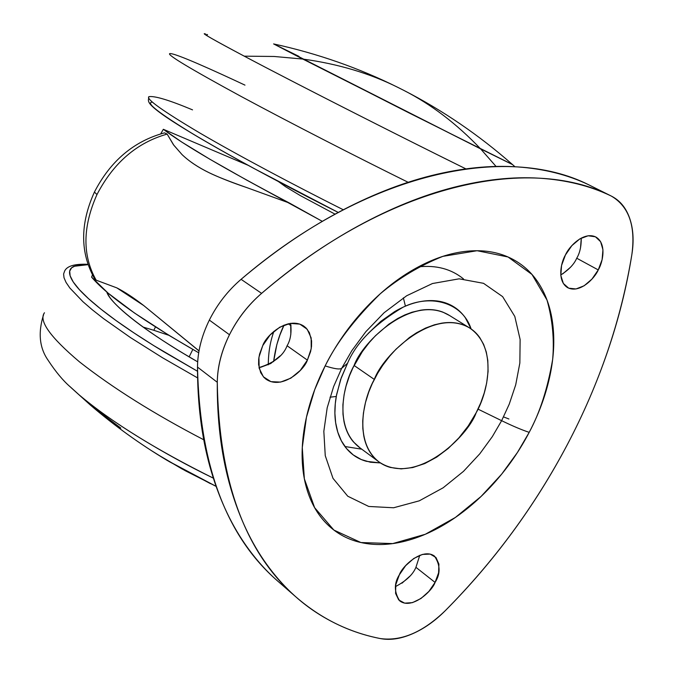 <?xml version="1.0" encoding="UTF-8"?>
<svg xmlns="http://www.w3.org/2000/svg" width="673" height="673" viewBox="0 0 673 673"><rect width="100%" height="100%" fill="white"/><g stroke="black" fill="none" stroke-linecap="round" stroke-linejoin="round"><path stroke-width="1.01" d="M273.667 43.938C317.563 53.512 359.113 68.066 398.323 87.608L403.733 90.333C442.708 110.313 478.991 135.071 512.59 164.633L480.606 148.868L496.068 166.458L480.606 148.868L273.675 43.947L480.606 148.868C456.63 123.739 431.006 104.231 403.733 90.333L403.733 90.333C431.006 104.231 456.63 123.739 480.606 148.868L302.783 59.056C338.216 63.91 370.066 73.424 398.323 87.608C370.066 73.424 338.216 63.91 302.783 59.056L273.6 43.913L298.963 56.381M273.936 331.301C270.243 341.295 268.359 352.467 268.283 364.825M199.015 350.86L143.778 305.592C133.868 297.878 124.884 291.973 116.833 287.876L96.155 280.17C82.274 255.479 82.552 226.936 96.971 194.547L94.43 192.041L96.971 194.547C113.476 162.824 136.863 142.676 167.148 134.087L164.506 132.859L167.148 134.087C136.863 142.676 113.476 162.824 96.971 194.547C82.552 226.936 82.274 255.479 96.155 280.17L116.833 287.876L143.778 305.592L198.998 350.936M216.075 486.335L185.277 470.721L156.784 454.048L182.013 468.93L216.075 486.335L167.333 460.509L151.652 450.759M92.428 274.963L91.587 277.108L108.017 293.058L134.457 312.995L169.689 335.793L198.686 352.778M322.333 221.341L246.545 180.019L209.808 159.198L181.634 141.986L163.354 129.292L247.942 165.222L163.354 129.292L160.721 133.843M278.546 181.66L285.655 186.774L300.251 195.549L335.061 214.157M398.323 87.608L401.041 88.979M322.317 221.358L289.626 203.137L246.587 187.523C232.034 182.61 219.524 177.672 209.076 172.7C198.089 167.367 189.063 161.31 181.979 154.529L173.432 144.729L167.148 134.087L173.861 145.267L181.979 154.529C188.894 161.175 197.929 167.232 209.076 172.7C216.958 176.587 229.459 181.525 246.587 187.523L289.626 203.137C225.505 169.26 183.409 144.645 163.354 129.292M403.379 297.845L405.415 306.156M94.397 192.125C79.927 224.101 80.079 253.098 94.843 279.135L96.155 280.17L94.817 279.093M91.587 277.108C107.192 295.573 142.844 320.769 198.543 352.694M468.904 327.524L448.832 315.073C412.313 293.638 362.503 341.505 354.099 365.473L374.306 379.421C382.895 355.176 433.168 306.577 469.603 327.953C498.76 347.882 487.21 393.907 476.164 412.742L468.282 425.891L458.843 437.938L448.184 448.496L436.676 457.144L424.713 463.596L412.726 467.558L401.15 468.888L390.416 467.449C383.551 465.548 377.797 461.897 373.153 456.471C368.51 451.028 365.389 444.18 363.79 435.936L362.84 428.667L362.722 421.012L363.437 412.978L365.489 402.513L368.77 391.997L372.262 383.602L377.671 373.246L382.668 365.38L389.726 356.118L395.976 349.22L409.403 337.543L416.511 332.815L425.529 328.088L434.438 324.798L441.488 323.208C449.657 321.896 457.06 322.51 463.689 325.034C470.301 327.574 475.668 331.772 479.782 337.636L483.618 344.366L486.285 351.996L487.807 360.518L488.076 371.488L486.655 383.072L484.215 393.032L480.715 402.925L476.164 412.742C468.029 436.255 415.788 486.907 378.949 461.897C353.384 441.799 363.269 398.828 374.306 379.421L354.099 365.473C343.222 384.645 333.64 427.204 359.273 447.343L378.218 461.358M449.631 315.57L442.91 312.137C436.272 309.588 428.886 308.932 420.734 310.177L411.952 312.238L404.852 314.914L397.693 318.506L388.826 324.193L375.517 335.676L369.326 342.473L362.343 351.609L353.073 367.542L349.447 375.837L346.006 386.235L344.122 394.563L342.91 404.692L342.986 414.248L343.979 421.466C345.636 429.66 348.791 436.474 353.451 441.909L360.08 447.932M330.014 397.196L336.046 396.49M501.637 420.675L492.342 436.609L479.807 453.795L463.47 471.369L443.128 487.799L419.296 500.821L393.612 507.77L368.745 506.458L347.756 496.211L332.992 478.335L325.252 455.663L323.831 431.326L327.187 407.813L333.615 386.605L341.682 368.299C339.915 369.67 334.397 368.871 325.143 365.902L314.703 389.675L306.459 417.167L302.278 447.545L304.347 478.797L314.619 507.652L333.875 530.063L360.93 542.539L392.712 543.591L425.311 534.269L455.402 517.444L481.044 496.481L501.629 474.196L517.436 452.466L529.197 432.352C521.827 429.921 512.641 426.034 501.637 420.675L477.973 409.108L501.637 420.675L492.342 436.609L479.807 453.795L463.47 471.369L443.128 487.799L419.296 500.821L393.612 507.77L368.745 506.458L347.756 496.211L332.992 478.335L325.252 455.663L323.831 431.326L327.187 407.813L333.615 386.605L341.682 368.299L351.861 350.633L365.818 331.705L384.106 312.726L406.677 295.75L432.47 283.526L459.146 278.824L483.525 283.316L502.622 296.625L514.795 316.419L520.12 339.495L519.859 362.949L515.711 384.821L509.242 404.153L501.637 420.675C512.641 426.034 521.827 429.921 529.197 432.352C538.476 414.644 545.189 396.675 549.345 378.453C553.5 360.215 554.737 342.91 553.038 326.54C551.33 310.152 546.644 295.893 538.98 283.77C531.283 271.64 520.969 262.706 508.039 256.985C495.059 251.273 480.32 249.473 463.806 251.576C447.251 253.729 430.24 259.871 412.768 269.991C395.27 280.17 378.865 293.613 363.546 310.303C348.252 327.044 335.448 345.577 325.143 365.902C314.897 386.235 308.041 406.509 304.566 426.732C301.151 446.906 301.294 465.287 304.978 481.868C308.705 498.39 315.469 511.859 325.278 522.29C335.078 532.663 346.965 539.418 360.93 542.539C374.878 545.635 389.776 545.13 405.609 541.033C421.424 536.928 437.08 529.71 452.559 519.379C468.029 509.049 482.356 496.388 495.53 481.397C508.704 466.406 519.926 450.06 529.197 432.352C539.881 412.667 547.696 388.346 552.659 359.374C554.409 339.453 552.525 319.675 547.006 300.049L531.99 274.466L508.039 256.985L477.081 250.718L442.868 256.363C419.91 265.541 399.047 277.999 380.279 293.764C354.73 318.909 336.349 342.952 325.143 365.902C334.397 368.871 339.915 369.67 341.682 368.299L347.52 363.294L341.682 368.299L351.861 350.633L365.818 331.705L384.106 312.726L406.677 295.75L432.47 283.526L459.146 278.824L483.525 283.316L502.622 296.625L514.795 316.419L520.12 339.495L519.859 362.949L515.711 384.821L509.242 404.153L501.637 420.675M471.108 328.946C462.99 303.439 431.662 293.049 402.984 307.241C374.609 324.15 356.126 342.835 347.52 363.294L341.312 377.629L336.626 394.471L335.289 403.674L334.893 413.188L335.659 422.77L337.77 432.116L341.379 440.857L346.553 448.597L353.258 454.931L361.325 459.558L370.495 462.25L380.405 462.931L366.449 461.333C358.734 459.213 352.248 455.133 346.982 449.093C341.716 443.027 338.149 435.406 336.256 426.219C334.388 417.016 334.414 406.946 336.34 396.018L340.597 379.631L347.52 363.294M344.929 446.519L361.78 449.194M273.6 361.662L276.847 344.559L279.951 334.918L284.065 325.093C278.959 335.331 275.467 347.52 273.6 361.662M291.047 325.757L288.187 323.78L291.047 325.757M395.48 586.595C406.156 580.942 412.97 574.523 415.931 567.331L435.069 582.414C432.327 590.953 411.8 610.117 399.745 600.896C394.067 592.105 393.924 583.424 399.333 574.851C402.143 566.195 422.459 547.284 434.48 556.1C440.403 565.017 440.605 573.783 435.069 582.414L415.931 567.331L419.784 555.284M560.777 274.946C568.786 269.873 574.103 264.296 576.727 258.213L598.255 269.923C594.974 277.941 579.941 293.941 567.642 287.657C556.79 281.028 561.004 262.218 565.438 254.966C568.752 246.865 583.6 231.1 595.815 236.989C607.122 243.559 602.672 262.79 598.255 269.923L576.727 258.213C579.823 253.082 581.337 246.368 581.253 238.074M259.012 367.559C273.987 362.966 283.35 355.697 287.085 345.754L307.384 360.122C304.331 369.94 282.004 390.281 265.936 379.143L263.824 377.275L260.678 372.649L258.6 364.564L258.684 359.138L259.585 354.065L262.756 345.586C265.902 335.659 287.783 315.696 303.801 326.111L306.038 327.97L309.378 332.639L311.591 340.891L311.523 346.427L310.606 351.575L307.384 360.122L287.085 345.754C290.568 339.932 291.746 332.462 290.618 323.334M241.085 279.32C227.878 290.66 217.295 304.255 209.345 320.087L229.468 334.742C237.552 318.699 248.27 304.903 261.604 293.369L241.085 279.32C272.388 252.804 304.28 230.772 336.761 213.232C369.208 195.784 400.78 183.233 431.469 175.569C462.09 167.981 490.693 165.087 517.285 166.896C543.801 168.746 567.575 174.694 588.597 184.73L611.353 196.087C628.935 206.46 635.766 225.968 631.854 254.613C621.103 320.054 599.567 383.433 567.255 444.752C534.884 505.978 494.209 561.299 445.24 610.714C423.006 632.183 401.36 641.462 380.304 638.559C349.262 632.511 321.273 618.756 296.339 597.288C245.266 553.113 218.918 481.447 217.278 382.281C217.505 366.692 221.568 350.843 229.468 334.742L209.345 320.087C217.295 304.255 227.878 290.66 241.085 279.32L261.604 293.369C388.725 183.729 528.7 154.504 610.689 195.767L588.597 184.73C506.315 143.349 366.928 171.581 241.085 279.32M279.741 582.843C266.92 571.966 255.303 558.977 244.888 543.877C229.846 522.088 218.178 496.287 209.875 466.456C201.606 436.541 197.475 403.421 197.5 367.096C197.635 351.651 201.58 335.978 209.345 320.087C201.58 335.978 197.635 351.651 197.5 367.096L217.278 382.281L197.5 367.096C199.704 465.363 226.397 536.65 277.579 580.95M260.518 367.357L270.731 363.521L280.044 355.941M290.829 334.464L290.702 323.721M562.754 273.844L570.502 267.265M580.505 248.034L581.27 238.225M401.958 583.205L409.823 576.223M589.262 185.058L588.597 184.73M380.304 638.559C357.346 634.059 335.936 625.326 316.058 612.354C296.17 599.34 278.748 581.952 263.782 560.205C248.825 538.383 237.266 512.456 229.106 482.44C220.98 452.332 217.034 418.951 217.278 382.281C217.429 366.692 221.493 350.843 229.468 334.742C237.502 318.649 248.219 304.861 261.604 293.369C293.218 266.382 325.387 243.929 358.112 226.027C390.794 208.209 422.551 195.347 453.375 187.439C484.131 179.598 512.818 176.519 539.435 178.194C565.985 179.901 589.733 185.765 610.689 195.767C619.555 200.016 625.856 207.444 629.591 218.052C633.301 228.643 634.05 240.833 631.854 254.613C626.664 287.068 618.605 319.28 607.677 351.239C596.749 383.181 583.281 414.349 567.255 444.752C551.246 475.146 532.991 504.287 512.498 532.183C492.005 560.079 469.586 586.25 445.24 610.714C434.901 621.095 423.931 628.801 412.33 633.848C400.704 638.879 390.029 640.452 380.304 638.559M435.069 582.414L438.586 572.841L438.922 564.109L435.986 557.522L430.19 554.106L422.392 554.434L413.769 558.481L405.651 565.657L399.333 574.851L395.8 584.627L395.598 593.435L398.719 599.937L404.658 603.151L412.473 602.629L420.97 598.499L428.894 591.407L435.069 582.414M598.255 269.923L602.108 259.635L602.949 249.742L600.619 241.716L595.437 236.795L588.152 235.777L579.874 238.856L571.882 245.603L565.438 254.966L561.551 265.482L560.828 275.493L563.343 283.459L568.677 288.17L575.987 288.961L584.156 285.764L591.954 279.085L598.255 269.923M307.384 360.122L311.212 348.698L311.153 337.863L307.182 329.223L299.838 324.125L290.206 323.393L279.741 327.196L270.083 335.003L262.756 345.586L258.92 357.287L259.164 368.266L263.404 376.813L270.933 381.65L280.574 382.096L290.854 378.159L300.251 370.444L307.384 360.122M463.487 278.916C451.272 268.964 436.23 264.952 418.354 266.861L418.362 266.861M508.914 418.993L503.547 416.907M368.081 333.514L380.842 321.324L394.555 311.675C404.01 306.097 413.315 302.623 422.467 301.235C431.612 299.88 439.89 300.646 447.309 303.548C454.704 306.467 460.719 311.212 465.337 317.782L471.125 328.937M465.876 168.873C414.98 143.845 304.701 88.205 244.249 56.162L274.138 56.473L302.783 59.056L274.138 56.473L244.249 56.162C293.327 82.199 392.166 132.488 464.631 168.258M273.6 43.913L409.243 113.014L512.498 164.549M169.739 53.613C166.811 54.673 190.509 68.907 240.85 96.298C291.232 123.462 358.288 157.675 408.141 182.29C358.288 157.675 291.232 123.462 240.85 96.298C190.509 68.907 166.811 54.673 169.739 53.613C174.568 52.654 215.469 71.296 244.972 85.126M204.937 33.793C201.589 33.019 214.695 40.473 244.249 56.162C214.224 40.187 201.084 32.725 204.836 33.776L205.509 33.961M206.746 34.399L207.545 34.71M148.935 96.651C145.587 98.763 162.664 110.936 200.159 133.195C238.225 155.438 294.337 185.226 343.28 209.766C294.337 185.226 238.225 155.438 200.159 133.195C162.664 110.936 145.587 98.763 148.935 96.651C154.807 95.759 169.344 100.168 192.537 109.867M152.477 102.161C144.914 102.237 158.71 113.022 193.883 134.516C230.233 156.271 287.766 187.069 338.25 212.432L253.746 168.359C228.399 154.605 207.259 142.609 190.333 132.379C173.55 122.217 162.1 114.578 155.993 109.463M153.823 330.292L168.923 335.322L153.823 330.292L155.471 326.935L153.823 330.292L143.122 327.086M106.763 292.006L109.329 296.658C113.653 303.035 122.208 311.162 134.995 321.029C147.867 330.939 164.103 341.8 183.704 353.611L197.677 361.838C147.185 333.051 110.229 303.96 106.788 292.023M120.803 428.087L90.333 405.011L69.689 386.327M43.619 314.535C37.907 332.563 39.396 347.79 48.069 360.198C55.691 371.816 63.136 380.75 70.396 387L78.817 394.597C109.548 421.34 165.28 454.914 213.333 478.15C155.673 449.505 110.835 421.66 78.817 394.597L90.333 405.011M168.839 461.409L210.397 483.626M197.509 371.26L153.612 345.535L133.708 332.748L115.933 320.466L100.757 309.016L88.5 298.652L79.33 289.6L73.256 281.979L70.127 275.829L69.698 271.126L71.632 267.804L75.569 265.717L81.13 264.733L87.961 264.691M64.633 271.051L63.599 274.004L64.028 277.789L66.063 282.441L69.841 287.994L82.93 301.697L92.268 309.757L103.406 318.514L130.503 337.594L162.622 357.809L197.593 377.906L162.622 357.809L130.503 337.594L103.406 318.514L92.268 309.757L82.93 301.697L69.841 287.994L66.063 282.441L64.028 277.789L63.599 274.004L64.633 271.051C66.989 266.003 74.728 263.757 87.835 264.312M44.468 312.76C38.487 320.693 50.13 337.03 79.389 361.788C112.82 388.043 154.277 414.038 203.759 439.78C154.277 414.038 112.82 388.043 79.389 361.788C50.13 337.03 38.487 320.693 44.468 312.76M197.509 371.269L163.371 351.508C138.949 336.727 118.911 323.217 103.247 310.976C87.726 298.812 77.572 288.902 72.785 281.255C68.091 273.659 68.503 268.678 74.03 266.298L87.961 264.674M94.43 192.049C110.498 160.923 133.851 141.195 164.506 132.859M216.1 486.411L167.333 460.509C140.077 444.205 114.41 425.706 90.325 405.011L71.136 387.698M295.43 596.497L278.269 581.556M589.237 185.041L611.193 196.011M512.59 164.633L514.98 166.761M204.474 33.751L204.895 33.785M338.241 212.441C257.986 172.061 186.413 131.874 161.478 113.787C144.813 101.682 148.96 100.605 148.657 97.223M192.815 349.438L189.138 356.85"/></g></svg>
